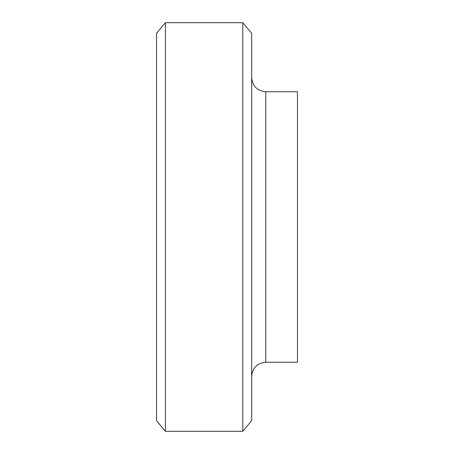 <?xml version="1.0" encoding="UTF-8"?>
<svg xmlns="http://www.w3.org/2000/svg" width="454" height="454" viewBox="0 0 454 454"><rect width="100%" height="100%" fill="white"/><g stroke="black" fill="none" stroke-linecap="round" stroke-linejoin="round"><path stroke-width="0.68" d="M242.788 227L242.788 431.3L251.658 420.733L251.658 33.267L242.788 22.7L242.788 227M165.421 22.7L156.551 33.267L156.551 420.733L165.421 431.3L165.421 22.7L242.788 22.7M265.749 362.258L265.749 91.742L297.449 91.742L297.449 362.258L265.749 362.258C257.202 363.109 252.503 367.802 251.658 376.349M165.421 431.3L242.788 431.3M265.749 91.742C257.202 90.891 252.503 86.198 251.658 77.651"/></g></svg>

